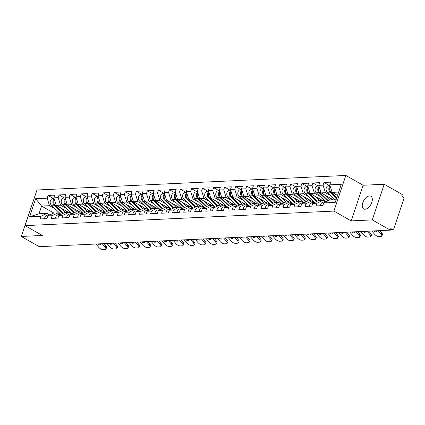 <?xml version="1.0" encoding="UTF-8"?>
<svg xmlns="http://www.w3.org/2000/svg" width="425" height="425" viewBox="0 0 425 425"><rect width="100%" height="100%" fill="white"/><g stroke="black" fill="none" stroke-linecap="round" stroke-linejoin="round"><path stroke-width="0.64" d="M369.506 195.946A7.294 4.064 119.6 0 1 370.882 196.254A7.294 4.064 119.6 0 1 371.37 203.506A7.294 4.064 119.6 0 1 365.054 209.249A7.294 4.064 119.6 0 1 363.678 208.941A7.294 4.064 119.6 0 1 363.194 201.689A7.294 4.064 119.6 0 1 369.506 195.946M33.352 200.802L21.25 236.449L39.281 246.686L390.315 230.137L372.284 219.9L384.211 184.259L363.125 185.252L345.838 175.44L36.964 190.002L25.043 225.638L333.912 211.076L345.838 175.44M384.211 184.259L402.241 194.496L401.721 196.053L403.038 196.802A1.711 1.339 87.3 0 1 403.75 199.065L393.911 228.469A1.711 1.339 87.3 0 1 392.758 229.473L390.501 229.58M53.879 213.058L41.57 206.067L35.657 198.703L29.607 216.782L41.103 216.24L40.2 218.944L46.92 218.625L47.823 215.927L53.678 213.068L57.991 212.861L60.802 214.455M35.657 198.703L47.154 198.162L48.057 195.458L53.428 198.512M68.558 212.367L56.249 205.376L53.874 197.843L54.777 195.144L48.057 195.458M53.874 197.843L58.188 197.641L59.091 194.937L64.467 197.992M79.597 211.847L67.288 204.855L64.908 197.322L65.811 194.623L59.091 194.937M64.908 197.322L69.222 197.12L70.13 194.422L75.501 197.471M90.631 211.326L78.322 204.335L75.942 196.802L76.851 194.103L70.13 194.422M75.942 196.802L80.261 196.6L81.164 193.901L86.541 196.95M101.665 210.805L89.362 203.814L86.982 196.286L87.885 193.582L81.164 193.901M86.982 196.286L91.295 196.079L92.198 193.38L97.575 196.43M112.705 210.285L100.396 203.293L98.016 195.766L98.919 193.062L92.198 193.38M98.016 195.766L102.335 195.558L103.238 192.86L108.609 195.909M123.739 209.764L111.43 202.778L109.055 195.245L109.958 192.541L103.238 192.86M109.055 195.245L113.369 195.038L114.272 192.339L119.648 195.388M134.778 209.243L122.469 202.258L120.089 194.724L120.992 192.02L114.272 192.339M120.089 194.724L124.403 194.517L125.306 191.818L130.682 194.868M145.812 208.723L133.503 201.737L131.123 194.204L132.032 191.5L125.306 191.818M131.123 194.204L135.442 193.997L136.345 191.298L141.722 194.347M156.846 208.202L144.537 201.216L142.163 193.683L143.066 190.979L136.345 191.298M142.163 193.683L146.476 193.481L147.379 190.777L152.756 193.827M167.886 207.682L155.577 200.696L153.197 193.163L154.1 190.458L147.379 190.777M153.197 193.163L157.51 192.961L158.419 190.257L163.79 193.306M178.92 207.161L166.611 200.175L164.236 192.642L165.139 189.938L158.419 190.257M164.236 192.642L168.55 192.44L169.453 189.736L174.829 192.785M189.959 206.64L177.65 199.654L175.27 192.121L176.173 189.417L169.453 189.736M175.27 192.121L179.584 191.919L180.487 189.215L185.863 192.27M200.993 206.12L188.684 199.134L186.304 191.601L187.207 188.902L180.487 189.215M186.304 191.601L190.623 191.399L191.526 188.695L196.903 191.749M212.027 205.599L199.718 198.613L197.343 191.08L198.247 188.381L191.526 188.695M197.343 191.08L201.657 190.878L202.56 188.174L207.937 191.229M223.067 205.078L210.758 198.093L208.377 190.559L209.281 187.861L202.56 188.174M208.377 190.559L212.691 190.357L213.6 187.653L218.971 190.708M234.101 204.558L221.792 197.572L219.412 190.039L220.32 187.34L213.6 187.653M219.412 190.039L223.731 189.837L224.634 187.133L230.01 190.188M245.14 204.037L232.831 197.051L230.451 189.518L231.354 186.819L224.634 187.133M230.451 189.518L234.765 189.316L235.668 186.612L241.044 189.667M256.174 203.522L243.865 196.531L241.485 188.998L242.388 186.299L235.668 186.612M241.485 188.998L245.804 188.796L246.707 186.097L252.078 189.146M267.208 203.001L254.899 196.01L252.524 188.477L253.428 185.778L246.707 186.097M252.524 188.477L256.838 188.275L257.741 185.576L263.118 188.626M278.248 202.481L265.938 195.489L263.558 187.956L264.462 185.258L257.741 185.576M263.558 187.956L267.872 187.754L268.775 185.056L274.152 188.105M289.282 201.96L276.973 194.969L274.592 187.441L275.501 184.737L268.775 185.056M274.592 187.441L278.912 187.234L279.815 184.535L285.191 187.584M300.316 201.439L288.012 194.448L285.632 186.92L286.535 184.216L279.815 184.535M285.632 186.92L289.946 186.713L290.849 184.014L296.225 187.064M311.355 200.919L299.046 193.933L296.666 186.4L297.569 183.696L290.849 184.014M296.666 186.4L300.98 186.192L301.888 183.494L307.259 186.543M322.389 200.398L310.08 193.412L307.705 185.879L308.608 183.175L301.888 183.494M307.705 185.879L312.019 185.672L312.922 182.973L318.298 186.023M333.428 199.877L321.119 192.892L318.739 185.358L319.642 182.654L312.922 182.973M318.739 185.358L323.053 185.151L323.956 182.452L329.332 185.502M337.546 195.431L332.153 192.371L329.773 184.838L330.677 182.134L323.956 182.452M329.773 184.838L341.27 184.296L335.224 202.374L323.728 202.916L329.582 200.058L336.101 199.75M47.823 215.927L52.137 215.719L51.234 218.423L57.954 218.105L58.857 215.406L63.176 215.199L62.268 217.903L68.993 217.584L69.897 214.885L74.21 214.678L73.307 217.382L80.027 217.063L80.931 214.365L85.244 214.163L84.341 216.862L91.062 216.543L91.965 213.844L96.284 213.642L95.381 216.341L102.101 216.022L103.004 213.323L107.318 213.122L106.415 215.82L113.135 215.507L114.038 212.803L118.357 212.601L117.449 215.3L124.169 214.986L125.078 212.282L129.391 212.08L128.488 214.779L135.208 214.466L136.112 211.762L140.425 211.56L139.522 214.258L146.242 213.945L147.146 211.241L151.465 211.039L150.562 213.738L157.282 213.424L158.185 210.72L162.499 210.518L161.596 213.217L168.316 212.904L169.219 210.2L173.533 209.998L172.63 212.702L179.35 212.383L180.258 209.679L184.572 209.477L183.669 212.181L190.389 211.863L191.292 209.158L195.606 208.957L194.703 211.661L201.423 211.342L202.327 208.638L206.646 208.436L205.737 211.14L212.463 210.821L213.366 208.123L217.68 207.915L216.777 210.619L223.497 210.301L224.4 207.602L228.714 207.395L227.811 210.099L234.531 209.78L235.439 207.081L239.753 206.874L238.85 209.578L245.57 209.259L246.473 206.561L250.787 206.353L249.884 209.058L256.604 208.739L257.507 206.04L261.827 205.833L260.918 208.537L267.644 208.218L268.547 205.519L272.861 205.317L271.957 208.016L278.678 207.697L279.581 204.999L283.895 204.797L282.992 207.496L289.712 207.177L290.615 204.478L294.934 204.276L294.031 206.975L300.751 206.662L301.654 203.958L305.968 203.756L305.065 206.454L311.785 206.141L312.688 203.437L317.007 203.235L316.099 205.934L322.819 205.62L323.728 202.916M66.273 208.415L60.568 205.174L56.249 205.376M60.568 205.174L58.188 197.641M52.137 215.719L57.991 212.861M77.308 207.894L71.602 204.653L67.288 204.855M58.857 215.406L64.712 212.548L69.031 212.341L71.836 213.934M71.602 204.653L69.222 197.12M63.176 215.199L69.031 212.341M88.347 207.373L82.636 204.133L78.322 204.335M69.897 214.885L75.751 212.027L80.065 211.82L82.875 213.414M82.636 204.133L80.261 196.6M74.21 214.678L80.065 211.82M99.381 206.853L93.675 203.612L89.362 203.814M80.931 214.365L86.785 211.507L91.104 211.299L93.909 212.893M93.675 203.612L91.295 196.079M85.244 214.163L91.104 211.299M110.415 206.332L104.709 203.092L100.396 203.293M91.965 213.844L97.824 210.986L102.138 210.784L104.943 212.378M104.709 203.092L102.335 195.558M96.284 213.642L102.138 210.784M121.454 205.812L115.749 202.571L111.43 202.778M103.004 213.323L108.858 210.465L113.172 210.263L115.983 211.857M115.749 202.571L113.369 195.038M107.318 213.122L113.172 210.263M132.488 205.291L126.783 202.05L122.469 202.258M114.038 212.803L119.892 209.945L124.212 209.743L127.017 211.337M126.783 202.05L124.403 194.517M118.357 212.601L124.212 209.743M143.528 204.77L137.817 201.53L133.503 201.737M125.078 212.282L130.932 209.424L135.246 209.222L138.056 210.816M137.817 201.53L135.442 193.997M129.391 212.08L135.246 209.222M154.562 204.25L148.856 201.009L144.537 201.216M136.112 211.762L141.966 208.903L146.28 208.702L149.09 210.295M148.856 201.009L146.476 193.481M140.425 211.56L146.28 208.702M165.596 203.729L159.89 200.488L155.577 200.696M147.146 211.241L153.005 208.383L157.319 208.181L160.124 209.775M159.89 200.488L157.51 192.961M151.465 211.039L157.319 208.181M176.635 203.208L170.93 199.973L166.611 200.175M158.185 210.72L164.039 207.862L168.353 207.66L171.163 209.254M170.93 199.973L168.55 192.44M162.499 210.518L168.353 207.66M187.669 202.688L181.964 199.452L177.65 199.654M169.219 210.2L175.073 207.342L179.393 207.14L182.197 208.733M181.964 199.452L179.584 191.919M173.533 209.998L179.393 207.14M198.703 202.167L192.998 198.932L188.684 199.134M180.258 209.679L186.113 206.821L190.427 206.619L193.232 208.213M192.998 198.932L190.623 191.399M184.572 209.477L190.427 206.619M209.743 201.647L204.037 198.411L199.718 198.613M191.292 209.158L197.147 206.3L201.461 206.098L204.271 207.692M204.037 198.411L201.657 190.878M195.606 208.957L201.461 206.098M220.777 201.131L215.071 197.891L210.758 198.093M202.327 208.638L208.181 205.78L212.5 205.578L215.305 207.172M215.071 197.891L212.691 190.357M206.646 208.436L212.5 205.578M231.816 200.611L226.105 197.37L221.792 197.572M213.366 208.123L219.22 205.259L223.534 205.057L226.344 206.651M226.105 197.37L223.731 189.837M217.68 207.915L223.534 205.057M242.85 200.09L237.145 196.849L232.831 197.051M224.4 207.602L230.254 204.744L234.573 204.537L237.378 206.13M237.145 196.849L234.765 189.316M228.714 207.395L234.573 204.537M253.884 199.569L248.179 196.329L243.865 196.531M235.439 207.081L241.294 204.223L245.607 204.016L248.413 205.61M248.179 196.329L245.804 188.796M239.753 206.874L245.607 204.016M264.924 199.049L259.218 195.808L254.899 196.01M246.473 206.561L252.328 203.702L256.642 203.495L259.452 205.089M259.218 195.808L256.838 188.275M250.787 206.353L256.642 203.495M275.958 198.528L270.252 195.288L265.938 195.489M257.507 206.04L263.362 203.182L267.681 202.975L270.486 204.568M270.252 195.288L267.872 187.754M261.827 205.833L267.681 202.975M286.997 198.008L281.286 194.767L276.973 194.969M268.547 205.519L274.401 202.661L278.715 202.454L281.525 204.048M281.286 194.767L278.912 187.234M272.861 205.317L278.715 202.454M298.031 197.487L292.326 194.246L288.012 194.448M279.581 204.999L285.435 202.141L289.754 201.939L292.559 203.532M292.326 194.246L289.946 186.713M283.895 204.797L289.754 201.939M309.065 196.966L303.36 193.726L299.046 193.933M290.615 204.478L296.475 201.62L300.788 201.418L303.593 203.012M303.36 193.726L300.98 186.192M294.934 204.276L300.788 201.418M320.105 196.446L314.399 193.205L310.08 193.412M301.654 203.958L307.509 201.099L311.822 200.898L314.633 202.491M314.399 193.205L312.019 185.672M305.968 203.756L311.822 200.898M331.139 195.925L325.433 192.684L321.119 192.892M312.688 203.437L318.543 200.579L322.862 200.377L325.667 201.971M325.433 192.684L323.053 185.151M317.007 203.235L322.862 200.377M390.559 229.399L392.153 229.325L390.835 228.576L390.315 230.137M392.153 229.325A1.711 1.339 87.3 0 0 392.758 229.473M338.672 192.063L332.153 192.371M21.25 236.449L42.33 235.455L25.043 225.638M363.125 185.252L351.204 220.894L372.284 219.9M351.204 220.894L333.912 211.076M55.234 208.935L49.528 205.695L41.57 206.067L38.999 213.759L46.957 213.382L49.762 214.976M49.528 205.695L47.154 198.162M41.103 216.24L46.957 213.382M29.607 216.782L38.999 213.759M379.759 230.637L381.724 232.937A3.421 1.509 35.7 0 1 382.383 235.03L381.608 236.114A3.421 1.509 -144.3 0 0 380.949 234.021L378.123 230.711M371.827 231.009L374.653 234.318A3.421 1.509 -144.3 0 0 378.771 236.555L380.827 236.459A3.421 1.509 -144.3 0 0 381.608 236.114M376.422 230.791A2.619 1.158 35.7 0 1 376.401 231.567A2.619 1.158 35.7 0 1 375.806 231.827A2.619 1.158 35.7 0 1 373.533 230.929M320.524 205.727A3.761 2.948 -92.7 0 1 323.292 202.151L325.507 202.045M330.135 185.969A3.761 2.948 87.3 0 0 330.028 192.148L336.563 198.369M329.975 185.475L328.854 185.528A3.761 2.948 87.3 0 0 326.203 188.148A3.761 2.948 87.3 0 0 327.303 192.275L335.203 199.792M330.342 186.639A3.761 2.948 87.3 0 0 330.878 192.111L336.781 197.721M336.754 194.979L337.466 195.659M368.719 231.157L370.69 233.458A3.421 1.509 35.7 0 1 371.344 235.551L370.568 236.635A3.421 1.509 -144.3 0 0 369.915 234.542L367.088 231.232M360.793 231.529L363.619 234.834A3.421 1.509 -144.3 0 0 367.737 237.076L369.787 236.98A3.421 1.509 -144.3 0 0 370.568 236.635M365.383 231.312A2.619 1.158 35.7 0 1 365.367 232.087A2.619 1.158 35.7 0 1 364.767 232.347A2.619 1.158 35.7 0 1 362.493 231.45M309.485 206.247A3.761 2.948 -92.7 0 1 312.258 202.672L314.473 202.566M357.685 231.673L359.651 233.978A3.421 1.509 35.7 0 1 360.31 236.072L359.534 237.155A3.421 1.509 -144.3 0 0 358.875 235.062L356.054 231.752M349.754 232.05L352.58 235.354A3.421 1.509 -144.3 0 0 356.703 237.596L358.753 237.501A3.421 1.509 -144.3 0 0 359.534 237.155M354.349 231.832A2.619 1.158 35.7 0 1 354.333 232.602A2.619 1.158 35.7 0 1 353.733 232.868A2.619 1.158 35.7 0 1 351.459 231.97M298.451 206.768A3.761 2.948 -92.7 0 1 301.224 203.192L303.434 203.086M346.646 232.193L348.617 234.499A3.421 1.509 35.7 0 1 349.27 236.592L348.5 237.676A3.421 1.509 -144.3 0 0 347.841 235.577L345.015 232.273M338.72 232.571L341.546 235.875A3.421 1.509 -144.3 0 0 345.663 238.117L347.719 238.021A3.421 1.509 -144.3 0 0 348.5 237.676M343.315 232.353A2.619 1.158 35.7 0 1 343.294 233.123A2.619 1.158 35.7 0 1 342.693 233.389A2.619 1.158 35.7 0 1 340.425 232.491M287.417 207.288A3.761 2.948 -92.7 0 1 290.185 203.713L292.4 203.607M335.612 232.714L337.583 235.02A3.421 1.509 35.7 0 1 338.236 237.113L337.461 238.191A3.421 1.509 -144.3 0 0 336.807 236.098L333.981 232.794M327.686 233.091L330.507 236.396A3.421 1.509 -144.3 0 0 334.629 238.637L336.68 238.537A3.421 1.509 -144.3 0 0 337.461 238.191M332.276 232.873A2.619 1.158 35.7 0 1 332.26 233.644A2.619 1.158 35.7 0 1 331.659 233.909A2.619 1.158 35.7 0 1 329.386 233.012M276.377 207.809A3.761 2.948 -92.7 0 1 279.151 204.234L281.366 204.127M324.578 233.235L326.543 235.54A3.421 1.509 35.7 0 1 327.202 237.633L326.427 238.712A3.421 1.509 -144.3 0 0 325.768 236.619L322.942 233.314M316.646 233.612L319.473 236.916A3.421 1.509 -144.3 0 0 323.595 239.158L325.646 239.057A3.421 1.509 -144.3 0 0 326.427 238.712M321.242 233.394A2.619 1.158 35.7 0 1 321.22 234.164A2.619 1.158 35.7 0 1 320.625 234.43A2.619 1.158 35.7 0 1 318.352 233.532M265.343 208.33A3.761 2.948 -92.7 0 1 268.111 204.754L270.327 204.648M319.095 186.49A3.761 2.948 87.3 0 0 318.994 192.668L327.717 200.967M318.941 185.996L317.82 186.044A3.761 2.948 87.3 0 0 315.164 188.668A3.761 2.948 87.3 0 0 316.269 192.796L325.794 201.859A5.7 4.468 87.3 0 0 325.826 201.891M319.308 187.159A3.761 2.948 87.3 0 0 319.844 192.631L328.307 200.68M325.72 195.5L330.464 200.016M332.297 199.931L330.48 198.204M308.061 187.011A3.761 2.948 87.3 0 0 307.955 193.189L316.678 201.487M307.902 186.511L306.786 186.564A3.761 2.948 87.3 0 0 304.13 189.189A3.761 2.948 87.3 0 0 305.235 193.317L314.76 202.38A5.7 4.468 87.3 0 0 314.792 202.412M308.274 187.68A3.761 2.948 87.3 0 0 308.805 193.152L317.268 201.2M314.686 196.021L319.43 200.536M321.257 200.451L319.446 198.725M297.027 187.531A3.761 2.948 87.3 0 0 296.921 193.71L305.644 202.008M296.868 187.032L295.747 187.085A3.761 2.948 87.3 0 0 293.096 189.709A3.761 2.948 87.3 0 0 294.196 193.837L303.721 202.9A5.7 4.468 87.3 0 0 303.753 202.932M297.234 188.201A3.761 2.948 87.3 0 0 297.771 193.673L306.234 201.721M303.647 196.541L308.391 201.057M310.223 200.972L308.412 199.245M285.988 188.052A3.761 2.948 87.3 0 0 285.887 194.23L294.61 202.528M285.834 187.553L284.713 187.606A3.761 2.948 87.3 0 0 282.057 190.23A3.761 2.948 87.3 0 0 283.162 194.358L292.687 203.421A5.7 4.468 87.3 0 0 292.719 203.453M286.2 188.716A3.761 2.948 87.3 0 0 286.732 194.193L295.194 202.242M292.612 197.062L297.357 201.577M299.184 201.492L297.373 199.766M274.954 188.572A3.761 2.948 87.3 0 0 274.848 194.751L283.571 203.049M274.794 188.073L273.679 188.126A3.761 2.948 87.3 0 0 271.023 190.751A3.761 2.948 87.3 0 0 272.122 194.878L281.653 203.942A5.7 4.468 87.3 0 0 281.685 203.973M275.161 189.237A3.761 2.948 87.3 0 0 275.697 194.708L284.16 202.762M281.573 197.583L286.322 202.098M288.15 202.013L286.338 200.287M313.538 233.755L315.509 236.061A3.421 1.509 35.7 0 1 316.163 238.154L315.387 239.232A3.421 1.509 -144.3 0 0 314.734 237.139L311.908 233.835M305.612 234.133L308.438 237.437A3.421 1.509 -144.3 0 0 312.556 239.679L314.606 239.578A3.421 1.509 -144.3 0 0 315.387 239.232M310.207 233.915A2.619 1.158 35.7 0 1 310.186 234.685A2.619 1.158 35.7 0 1 309.586 234.951A2.619 1.158 35.7 0 1 307.312 234.048M254.304 208.85A3.761 2.948 -92.7 0 1 257.077 205.275L259.293 205.169M263.914 189.093A3.761 2.948 87.3 0 0 263.813 195.272L272.537 203.57M263.76 188.594L262.639 188.647A3.761 2.948 87.3 0 0 259.983 191.271A3.761 2.948 87.3 0 0 261.088 195.399L270.613 204.462A5.7 4.468 87.3 0 0 270.645 204.494M264.127 189.757A3.761 2.948 87.3 0 0 264.663 195.229L273.126 203.283M270.539 198.103L275.283 202.619M277.116 202.534L275.299 200.807M302.504 234.276L304.47 236.582A3.421 1.509 35.7 0 1 305.129 238.675L304.353 239.753A3.421 1.509 -144.3 0 0 303.694 237.66L300.873 234.356M294.578 234.653L297.399 237.958A3.421 1.509 -144.3 0 0 301.522 240.194L303.572 240.098A3.421 1.509 -144.3 0 0 304.353 239.753M299.168 234.435A2.619 1.158 35.7 0 1 299.152 235.206A2.619 1.158 35.7 0 1 298.552 235.471A2.619 1.158 35.7 0 1 296.278 234.568M243.27 209.371A3.761 2.948 -92.7 0 1 246.043 205.796L248.253 205.689M252.88 189.614A3.761 2.948 87.3 0 0 252.774 195.792L261.497 204.09M252.721 189.114L251.605 189.167A3.761 2.948 87.3 0 0 248.949 191.792A3.761 2.948 87.3 0 0 250.054 195.92L259.579 204.983A5.7 4.468 87.3 0 0 259.611 205.015M253.093 190.278A3.761 2.948 87.3 0 0 253.624 195.75L262.087 203.803M259.505 198.624L264.249 203.139M266.077 203.054L264.265 201.328M291.47 234.797L293.436 237.102A3.421 1.509 35.7 0 1 294.089 239.195L293.319 240.274A3.421 1.509 -144.3 0 0 292.66 238.181L289.834 234.876M283.539 235.168L286.365 238.478A3.421 1.509 -144.3 0 0 290.482 240.715L292.538 240.619A3.421 1.509 -144.3 0 0 293.319 240.274M288.134 234.956A2.619 1.158 35.7 0 1 288.113 235.726A2.619 1.158 35.7 0 1 287.513 235.992A2.619 1.158 35.7 0 1 285.244 235.089M232.236 209.892A3.761 2.948 -92.7 0 1 235.004 206.316L237.219 206.21M241.846 190.134A3.761 2.948 87.3 0 0 241.74 196.313L250.463 204.611M241.687 189.635L240.566 189.688A3.761 2.948 87.3 0 0 237.915 192.312A3.761 2.948 87.3 0 0 239.015 196.44L248.54 205.503A5.7 4.468 87.3 0 0 248.572 205.535M242.053 190.798A3.761 2.948 87.3 0 0 242.59 196.27L251.053 204.324M248.466 199.144L253.21 203.66M255.042 203.575L253.231 201.848M280.431 235.317L282.402 237.623A3.421 1.509 35.7 0 1 283.055 239.716L282.28 240.794A3.421 1.509 -144.3 0 0 281.626 238.701L278.8 235.397M272.505 235.689L275.331 238.999A3.421 1.509 -144.3 0 0 279.448 241.235L281.499 241.14A3.421 1.509 -144.3 0 0 282.28 240.794M277.095 235.477A2.619 1.158 35.7 0 1 277.079 236.247A2.619 1.158 35.7 0 1 276.478 236.512A2.619 1.158 35.7 0 1 274.205 235.609M221.197 210.412A3.761 2.948 -92.7 0 1 223.97 206.832L226.185 206.731M230.807 190.655A3.761 2.948 87.3 0 0 230.706 196.833L239.429 205.132M230.653 190.156L229.532 190.209A3.761 2.948 87.3 0 0 226.876 192.833A3.761 2.948 87.3 0 0 227.981 196.961L237.506 206.024A5.7 4.468 87.3 0 0 237.538 206.056M231.019 191.319A3.761 2.948 87.3 0 0 231.551 196.791L240.013 204.845M237.432 199.665L242.176 204.181M244.008 204.096L242.192 202.369M269.397 235.838L271.363 238.143A3.421 1.509 35.7 0 1 272.021 240.237L271.246 241.315A3.421 1.509 -144.3 0 0 270.587 239.222L267.766 235.912M261.465 236.21L264.292 239.519A3.421 1.509 -144.3 0 0 268.414 241.756L270.465 241.66A3.421 1.509 -144.3 0 0 271.246 241.315M266.061 235.997A2.619 1.158 35.7 0 1 266.039 236.768A2.619 1.158 35.7 0 1 265.444 237.033A2.619 1.158 35.7 0 1 263.171 236.13M210.163 210.928A3.761 2.948 -92.7 0 1 212.93 207.352L215.146 207.251M219.773 191.17A3.761 2.948 87.3 0 0 219.667 197.354L228.39 205.652M219.613 190.676L218.498 190.729A3.761 2.948 87.3 0 0 215.842 193.354A3.761 2.948 87.3 0 0 216.947 197.482L226.472 206.545A5.7 4.468 87.3 0 0 226.504 206.577M219.98 191.84A3.761 2.948 87.3 0 0 220.517 197.312L228.979 205.365M226.392 200.186L231.142 204.701M232.969 204.611L231.157 202.89M258.358 236.358L260.328 238.664A3.421 1.509 35.7 0 1 260.982 240.757L260.206 241.836A3.421 1.509 -144.3 0 0 259.553 239.742L256.727 236.433M250.431 236.73L253.258 240.04A3.421 1.509 -144.3 0 0 257.375 242.277L259.425 242.181A3.421 1.509 -144.3 0 0 260.206 241.836M255.027 236.518A2.619 1.158 35.7 0 1 255.005 237.288A2.619 1.158 35.7 0 1 254.405 237.554A2.619 1.158 35.7 0 1 252.137 236.651M199.123 211.448A3.761 2.948 -92.7 0 1 201.896 207.873L204.112 207.772M208.733 191.691A3.761 2.948 87.3 0 0 208.633 197.875L217.356 206.173M208.579 191.197L207.458 191.25A3.761 2.948 87.3 0 0 204.802 193.874A3.761 2.948 87.3 0 0 205.907 198.002L215.433 207.065A5.7 4.468 87.3 0 0 215.464 207.092M208.946 192.36A3.761 2.948 87.3 0 0 209.482 197.832L217.945 205.886M215.358 200.706L220.102 205.222M221.935 205.132L220.118 203.41M247.323 236.879L249.289 239.185A3.421 1.509 35.7 0 1 249.948 241.278L249.172 242.356A3.421 1.509 -144.3 0 0 248.519 240.263L245.692 236.953M239.397 237.251L242.218 240.561A3.421 1.509 -144.3 0 0 246.341 242.797L248.391 242.702A3.421 1.509 -144.3 0 0 249.172 242.356M243.987 237.033A2.619 1.158 35.7 0 1 243.971 237.809A2.619 1.158 35.7 0 1 243.371 238.074A2.619 1.158 35.7 0 1 241.097 237.171M188.089 211.969A3.761 2.948 -92.7 0 1 190.862 208.393L193.072 208.292M197.699 192.212A3.761 2.948 87.3 0 0 197.593 198.395L206.316 206.693M197.54 191.718L196.424 191.771A3.761 2.948 87.3 0 0 193.768 194.395A3.761 2.948 87.3 0 0 194.873 198.523L204.398 207.586A5.7 4.468 87.3 0 0 204.43 207.613M197.912 192.881A3.761 2.948 87.3 0 0 198.443 198.353L206.906 206.407M204.324 201.227L209.068 205.742M210.896 205.652L209.084 203.931M236.289 237.4L238.255 239.705A3.421 1.509 35.7 0 1 238.914 241.798L238.138 242.877A3.421 1.509 -144.3 0 0 237.479 240.784L234.653 237.474M228.358 237.772L231.184 241.081A3.421 1.509 -144.3 0 0 235.301 243.318L237.357 243.222A3.421 1.509 -144.3 0 0 238.138 242.877M232.953 237.554A2.619 1.158 35.7 0 1 232.932 238.329A2.619 1.158 35.7 0 1 232.337 238.595A2.619 1.158 35.7 0 1 230.063 237.692M177.055 212.489A3.761 2.948 -92.7 0 1 179.823 208.914L182.038 208.813M186.665 192.732A3.761 2.948 87.3 0 0 186.559 198.916L195.282 207.214M186.506 192.238L185.385 192.291A3.761 2.948 87.3 0 0 182.734 194.916A3.761 2.948 87.3 0 0 183.834 199.043L193.364 208.107A5.7 4.468 87.3 0 0 193.391 208.133M186.873 193.402A3.761 2.948 87.3 0 0 187.409 198.873L195.872 206.927M193.285 201.748L198.029 206.263M199.862 206.173L198.05 204.452M225.25 237.92L227.221 240.221A3.421 1.509 35.7 0 1 227.874 242.319L227.099 243.398A3.421 1.509 -144.3 0 0 226.445 241.304L223.619 237.995M217.324 238.292L220.15 241.602A3.421 1.509 -144.3 0 0 224.267 243.838L226.318 243.743A3.421 1.509 -144.3 0 0 227.099 243.398M221.914 238.074A2.619 1.158 35.7 0 1 221.898 238.85A2.619 1.158 35.7 0 1 221.298 239.116A2.619 1.158 35.7 0 1 219.024 238.212M166.016 213.01A3.761 2.948 -92.7 0 1 168.789 209.435L171.004 209.334M175.626 193.253A3.761 2.948 87.3 0 0 175.525 199.431L184.248 207.735M175.472 192.759L174.351 192.812A3.761 2.948 87.3 0 0 171.695 195.436A3.761 2.948 87.3 0 0 172.8 199.564L182.325 208.627A5.7 4.468 87.3 0 0 182.357 208.654M175.838 193.922A3.761 2.948 87.3 0 0 176.37 199.394L184.833 207.448M182.251 202.268L186.995 206.778M188.827 206.693L187.011 204.972M214.216 238.441L216.182 240.741A3.421 1.509 35.7 0 1 216.84 242.834L216.065 243.918A3.421 1.509 -144.3 0 0 215.406 241.825L212.585 238.515M206.284 238.813L209.111 242.123A3.421 1.509 -144.3 0 0 213.233 244.359L215.284 244.263A3.421 1.509 -144.3 0 0 216.065 243.918M210.88 238.595A2.619 1.158 35.7 0 1 210.858 239.371A2.619 1.158 35.7 0 1 210.263 239.631A2.619 1.158 35.7 0 1 207.99 238.733M154.982 213.531A3.761 2.948 -92.7 0 1 157.755 209.955L159.965 209.849M164.592 193.773A3.761 2.948 87.3 0 0 164.486 199.952L173.209 208.255M164.433 193.279L163.317 193.333A3.761 2.948 87.3 0 0 160.661 195.957A3.761 2.948 87.3 0 0 161.766 200.085L171.291 209.148A5.7 4.468 87.3 0 0 171.323 209.174M164.804 194.443A3.761 2.948 87.3 0 0 165.336 199.915L173.798 207.968M171.211 202.789L175.961 207.299M177.788 207.214L175.977 205.488M203.177 238.962L205.148 241.262A3.421 1.509 35.7 0 1 205.801 243.355L205.025 244.439A3.421 1.509 -144.3 0 0 204.372 242.346L201.546 239.036M195.25 239.333L198.077 242.643A3.421 1.509 -144.3 0 0 202.194 244.88L204.244 244.784A3.421 1.509 -144.3 0 0 205.025 244.439M199.846 239.116A2.619 1.158 35.7 0 1 199.824 239.891A2.619 1.158 35.7 0 1 199.224 240.152A2.619 1.158 35.7 0 1 196.956 239.254M143.942 214.051A3.761 2.948 -92.7 0 1 146.715 210.476L148.931 210.37M153.553 194.294A3.761 2.948 87.3 0 0 153.452 200.472L162.175 208.776M153.398 193.8L152.278 193.853A3.761 2.948 87.3 0 0 149.627 196.472A3.761 2.948 87.3 0 0 150.726 200.605L160.252 209.668A5.7 4.468 87.3 0 0 160.283 209.695M153.765 194.963A3.761 2.948 87.3 0 0 154.302 200.435L162.764 208.484M160.177 203.309L164.921 207.82M166.754 207.735L164.942 206.008M192.143 239.482L194.108 241.782A3.421 1.509 35.7 0 1 194.767 243.876L193.991 244.959A3.421 1.509 -144.3 0 0 193.338 242.866L190.512 239.557M184.216 239.854L187.037 243.164A3.421 1.509 -144.3 0 0 191.16 245.4L193.21 245.305A3.421 1.509 -144.3 0 0 193.991 244.959M188.806 239.636A2.619 1.158 35.7 0 1 188.79 240.412A2.619 1.158 35.7 0 1 188.19 240.672A2.619 1.158 35.7 0 1 185.916 239.774M132.908 214.572A3.761 2.948 -92.7 0 1 135.681 210.997L137.897 210.89M142.518 194.815A3.761 2.948 87.3 0 0 142.417 200.993L151.135 209.297M142.364 194.321L141.243 194.368A3.761 2.948 87.3 0 0 138.587 196.993A3.761 2.948 87.3 0 0 139.692 201.121L149.218 210.189A5.7 4.468 87.3 0 0 149.249 210.216M142.731 195.484A3.761 2.948 87.3 0 0 143.262 200.956L151.725 209.004M149.143 203.825L153.887 208.34M155.715 208.255L153.903 206.529M181.108 240.003L183.074 242.303A3.421 1.509 35.7 0 1 183.733 244.396L182.957 245.48A3.421 1.509 -144.3 0 0 182.298 243.387L179.472 240.077M173.177 240.375L176.003 243.679A3.421 1.509 -144.3 0 0 180.126 245.921L182.176 245.825A3.421 1.509 -144.3 0 0 182.957 245.48M177.772 240.157A2.619 1.158 35.7 0 1 177.751 240.927A2.619 1.158 35.7 0 1 177.156 241.193A2.619 1.158 35.7 0 1 174.882 240.295M121.874 215.093A3.761 2.948 -92.7 0 1 124.642 211.517L126.857 211.411M131.484 195.335A3.761 2.948 87.3 0 0 131.378 201.514L140.101 209.812M131.325 194.836L130.204 194.889A3.761 2.948 87.3 0 0 127.553 197.513A3.761 2.948 87.3 0 0 128.653 201.641L138.183 210.704A5.7 4.468 87.3 0 0 138.215 210.736M131.692 196.005A3.761 2.948 87.3 0 0 132.228 201.477L140.691 209.525M138.104 204.345L142.853 208.861M144.681 208.776L142.869 207.049M170.069 240.518L172.04 242.824A3.421 1.509 35.7 0 1 172.693 244.917L171.918 246.001A3.421 1.509 -144.3 0 0 171.264 243.907L168.438 240.598M162.143 240.895L164.969 244.2A3.421 1.509 -144.3 0 0 169.086 246.442L171.137 246.346A3.421 1.509 -144.3 0 0 171.918 246.001M166.733 240.678A2.619 1.158 35.7 0 1 166.717 241.448A2.619 1.158 35.7 0 1 166.117 241.713A2.619 1.158 35.7 0 1 163.843 240.816M110.835 215.613A3.761 2.948 -92.7 0 1 113.608 212.038L115.823 211.932M120.445 195.856A3.761 2.948 87.3 0 0 120.344 202.034L129.067 210.333M120.291 195.357L119.17 195.41A3.761 2.948 87.3 0 0 116.514 198.034A3.761 2.948 87.3 0 0 117.619 202.162L127.144 211.225A5.7 4.468 87.3 0 0 127.176 211.257M120.657 196.525A3.761 2.948 87.3 0 0 121.194 201.997L129.657 210.046M127.07 204.866L131.814 209.382M133.647 209.297L131.83 207.57M159.035 241.039L161.001 243.344A3.421 1.509 35.7 0 1 161.659 245.438L160.884 246.521A3.421 1.509 -144.3 0 0 160.225 244.423L157.404 241.118M151.103 241.416L153.93 244.72A3.421 1.509 -144.3 0 0 158.052 246.962L160.103 246.861A3.421 1.509 -144.3 0 0 160.884 246.521M155.699 241.198A2.619 1.158 35.7 0 1 155.683 241.968A2.619 1.158 35.7 0 1 155.083 242.234A2.619 1.158 35.7 0 1 152.809 241.336M99.801 216.134A3.761 2.948 -92.7 0 1 102.574 212.558L104.784 212.452M109.411 196.377A3.761 2.948 87.3 0 0 109.305 202.555L118.028 210.853M109.252 195.877L108.136 195.93A3.761 2.948 87.3 0 0 105.48 198.555A3.761 2.948 87.3 0 0 106.585 202.683L116.11 211.746A5.7 4.468 87.3 0 0 116.142 211.778M109.623 197.041A3.761 2.948 87.3 0 0 110.155 202.518L118.618 210.566M116.036 205.387L120.78 209.902M122.607 209.817L120.796 208.091M147.996 241.559L149.967 243.865A3.421 1.509 35.7 0 1 150.62 245.958L149.85 247.037A3.421 1.509 -144.3 0 0 149.191 244.943L146.365 241.639M140.069 241.937L142.896 245.241A3.421 1.509 -144.3 0 0 147.013 247.483L149.069 247.382A3.421 1.509 -144.3 0 0 149.85 247.037M144.665 241.719A2.619 1.158 35.7 0 1 144.643 242.489A2.619 1.158 35.7 0 1 144.043 242.755A2.619 1.158 35.7 0 1 141.775 241.857M88.767 216.654A3.761 2.948 -92.7 0 1 91.534 213.079L93.75 212.973M98.377 196.897A3.761 2.948 87.3 0 0 98.271 203.076L106.994 211.374M98.218 196.398L97.097 196.451A3.761 2.948 87.3 0 0 94.446 199.075A3.761 2.948 87.3 0 0 95.545 203.203L105.071 212.266A5.7 4.468 87.3 0 0 105.103 212.298M98.584 197.561A3.761 2.948 87.3 0 0 99.121 203.038L107.583 211.087M104.996 205.907L109.74 210.423M111.573 210.338L109.762 208.611M136.962 242.08L138.933 244.386A3.421 1.509 35.7 0 1 139.586 246.479L138.81 247.557A3.421 1.509 -144.3 0 0 138.157 245.464L135.331 242.16M129.035 242.457L131.856 245.762A3.421 1.509 -144.3 0 0 135.979 248.003L138.029 247.903A3.421 1.509 -144.3 0 0 138.81 247.557M133.625 242.239A2.619 1.158 35.7 0 1 133.609 243.01A2.619 1.158 35.7 0 1 133.009 243.275A2.619 1.158 35.7 0 1 130.735 242.377M77.727 217.175A3.761 2.948 -92.7 0 1 80.5 213.6L82.716 213.493M87.338 197.418A3.761 2.948 87.3 0 0 87.237 203.596L95.96 211.894M87.183 196.918L86.062 196.972A3.761 2.948 87.3 0 0 83.406 199.596A3.761 2.948 87.3 0 0 84.511 203.724L94.037 212.787A5.7 4.468 87.3 0 0 94.068 212.819M87.55 198.082A3.761 2.948 87.3 0 0 88.081 203.554L96.544 211.607M93.962 206.428L98.706 210.943M100.534 210.858L98.722 209.132M125.927 242.601L127.893 244.906A3.421 1.509 35.7 0 1 128.552 246.999L127.776 248.078A3.421 1.509 -144.3 0 0 127.118 245.985L124.291 242.68M117.996 242.978L120.822 246.282A3.421 1.509 -144.3 0 0 124.945 248.524L126.995 248.423A3.421 1.509 -144.3 0 0 127.776 248.078M122.591 242.76A2.619 1.158 35.7 0 1 122.57 243.53A2.619 1.158 35.7 0 1 121.975 243.796A2.619 1.158 35.7 0 1 119.701 242.893M66.693 217.696A3.761 2.948 -92.7 0 1 69.461 214.12L71.676 214.014M76.303 197.938A3.761 2.948 87.3 0 0 76.197 204.117L84.92 212.415M76.144 197.439L75.028 197.492A3.761 2.948 87.3 0 0 72.372 200.117A3.761 2.948 87.3 0 0 73.477 204.244L83.002 213.308A5.7 4.468 87.3 0 0 83.034 213.339M76.511 198.602A3.761 2.948 87.3 0 0 77.047 204.074L85.51 212.128M82.923 206.948L87.672 211.464M89.5 211.379L87.688 209.653M114.888 243.121L116.859 245.427A3.421 1.509 35.7 0 1 117.512 247.52L116.737 248.598A3.421 1.509 -144.3 0 0 116.083 246.505L113.257 243.201M106.962 243.498L109.788 246.803A3.421 1.509 -144.3 0 0 113.905 249.039L115.956 248.944A3.421 1.509 -144.3 0 0 116.737 248.598M111.557 243.281A2.619 1.158 35.7 0 1 111.536 244.051A2.619 1.158 35.7 0 1 110.936 244.317A2.619 1.158 35.7 0 1 108.667 243.413M55.654 218.216A3.761 2.948 -92.7 0 1 58.427 214.641L60.642 214.535M65.264 198.459A3.761 2.948 87.3 0 0 65.163 204.637L73.886 212.936M65.11 197.96L63.989 198.013A3.761 2.948 87.3 0 0 61.333 200.637A3.761 2.948 87.3 0 0 62.438 204.765L71.963 213.828A5.7 4.468 87.3 0 0 71.995 213.86M65.477 199.123A3.761 2.948 87.3 0 0 66.013 204.595L74.476 212.649M71.889 207.469L76.633 211.985M78.466 211.9L76.649 210.173M103.854 243.642L105.82 245.947A3.421 1.509 35.7 0 1 106.478 248.041L105.703 249.119A3.421 1.509 -144.3 0 0 105.044 247.026L102.223 243.722M95.928 244.014L98.749 247.323A3.421 1.509 -144.3 0 0 102.871 249.56L104.922 249.464A3.421 1.509 -144.3 0 0 105.703 249.119M100.518 243.801A2.619 1.158 35.7 0 1 100.502 244.572A2.619 1.158 35.7 0 1 99.902 244.837A2.619 1.158 35.7 0 1 97.628 243.934M44.62 218.737A3.761 2.948 -92.7 0 1 47.393 215.156L49.603 215.055M54.23 198.98A3.761 2.948 87.3 0 0 54.124 205.158L62.847 213.456M54.071 198.48L52.955 198.533A3.761 2.948 87.3 0 0 50.299 201.158A3.761 2.948 87.3 0 0 51.404 205.286L60.929 214.349A5.7 4.468 87.3 0 0 60.961 214.381M54.443 199.644A3.761 2.948 87.3 0 0 54.974 205.116L63.437 213.169M60.855 207.99L65.599 212.505M67.426 212.42L65.615 210.694M380.949 234.021L381.724 232.937M330.028 192.148L327.303 192.275M332.053 192.052L330.878 192.111M369.915 234.542L370.69 233.458M358.875 235.062L359.651 233.978M347.841 235.577L348.617 234.499M336.807 236.098L337.583 235.02M325.768 236.619L326.543 235.54M318.994 192.668L316.269 192.796M321.018 192.573L319.844 192.631M307.955 193.189L305.235 193.317M309.984 193.093L308.805 193.152M296.921 193.71L294.196 193.837M298.945 193.614L297.771 193.673M285.887 194.23L283.162 194.358M287.911 194.135L286.732 194.193M274.848 194.751L272.122 194.878M276.872 194.655L275.697 194.708M314.734 237.139L315.509 236.061M263.813 195.272L261.088 195.399M265.837 195.176L264.663 195.229M303.694 237.66L304.47 236.582M252.774 195.792L250.054 195.92M254.803 195.697L253.624 195.75M292.66 238.181L293.436 237.102M241.74 196.313L239.015 196.44M243.764 196.217L242.59 196.27M281.626 238.701L282.402 237.623M230.706 196.833L227.981 196.961M232.73 196.738L231.551 196.791M270.587 239.222L271.363 238.143M219.667 197.354L216.947 197.482M221.691 197.258L220.517 197.312M259.553 239.742L260.328 238.664M208.633 197.875L205.907 198.002M210.657 197.779L209.482 197.832M248.519 240.263L249.289 239.185M197.593 198.395L194.873 198.523M199.623 198.3L198.443 198.353M237.479 240.784L238.255 239.705M186.559 198.916L183.834 199.043M188.583 198.82L187.409 198.873M226.445 241.304L227.221 240.221M175.525 199.431L172.8 199.564M177.549 199.336L176.37 199.394M215.406 241.825L216.182 240.741M164.486 199.952L161.766 200.085M166.51 199.856L165.336 199.915M204.372 242.346L205.148 241.262M153.452 200.472L150.726 200.605M155.476 200.377L154.302 200.435M193.338 242.866L194.108 241.782M142.417 200.993L139.692 201.121M144.442 200.898L143.262 200.956M182.298 243.387L183.074 242.303M131.378 201.514L128.653 201.641M133.402 201.418L132.228 201.477M171.264 243.907L172.04 242.824M120.344 202.034L117.619 202.162M122.368 201.939L121.194 201.997M160.225 244.423L161.001 243.344M109.305 202.555L106.585 202.683M111.334 202.459L110.155 202.518M149.191 244.943L149.967 243.865M98.271 203.076L95.545 203.203M100.295 202.98L99.121 203.038M138.157 245.464L138.933 244.386M87.237 203.596L84.511 203.724M89.261 203.501L88.081 203.554M127.118 245.985L127.893 244.906M76.197 204.117L73.477 204.244M78.221 204.021L77.047 204.074M116.083 246.505L116.859 245.427M65.163 204.637L62.438 204.765M67.187 204.542L66.013 204.595M105.044 247.026L105.82 245.947M54.124 205.158L51.404 205.286M56.153 205.062L54.974 205.116"/></g></svg>
